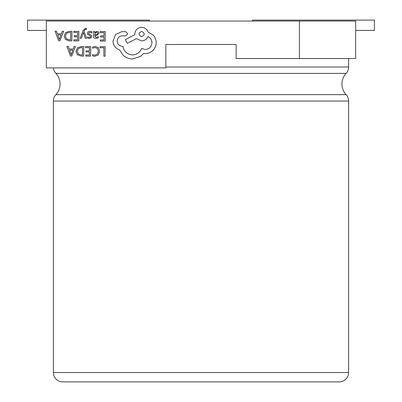<?xml version="1.0" encoding="UTF-8"?>
<svg xmlns="http://www.w3.org/2000/svg" width="402" height="402" viewBox="0 0 402 402"><rect width="100%" height="100%" fill="white"/><g stroke="black" fill="none" stroke-linecap="round" stroke-linejoin="round"><path stroke-width="0.6" d="M53.376 372.528L348.624 372.528A9.372 9.372 0 0 1 339.253 381.9L62.747 381.9A9.372 9.372 0 0 1 53.376 372.528L53.376 101.023A9.372 9.372 0 0 1 55.883 94.641A15.603 15.603 0 0 0 55.883 73.395A9.372 9.372 0 0 1 53.416 67.903M348.624 372.528L348.624 101.023A9.372 9.372 0 0 0 346.117 94.641A15.603 15.603 0 0 1 346.117 73.395A9.372 9.372 0 0 0 348.624 67.008L348.624 58.531M236.15 44.471L165.85 44.471L165.85 67.903L46.346 67.903L46.346 21.04L355.654 21.04L355.654 58.531L236.15 58.531L236.15 44.471L165.85 44.471M299.415 58.531L299.415 21.04M133.625 381.9L339.253 381.9M149.449 21.04L149.449 20.1L27.597 20.1L27.597 30.411L46.346 30.411M355.654 30.411L374.403 30.411L374.403 20.1L252.551 20.1L252.551 21.04M100.128 46.657L100.118 47.743L103.912 47.768L103.857 56.215L105.083 56.22L105.153 46.692L100.128 46.657M95.239 46.461L92.596 46.999L92.591 48.175L95.053 47.557L97.495 48.577L98.415 51.3L97.39 54.159L94.787 55.2L92.545 54.617L92.535 55.903L94.792 56.31L98.299 54.933L99.706 51.24L98.505 47.783L95.239 46.461M85.566 46.552L85.561 47.637L89.455 47.667L89.43 50.873L86.023 50.848L86.018 51.938L89.425 51.964L89.405 55.014L85.721 54.989L85.716 56.084L90.626 56.119L90.691 46.587L85.566 46.552M83.767 46.542L81.144 46.521L77.435 47.828L75.973 51.371L77.385 54.762L80.978 56.049L83.696 56.069L83.767 46.542M82.475 54.963L82.526 47.617L81.144 47.607L78.305 48.582L77.264 51.345L78.29 54.039L81.038 54.953L82.475 54.963M66.903 46.421L70.466 55.978L71.782 55.984L75.475 46.481L74.119 46.471L73.184 49.069L69.214 49.044L68.26 46.431L66.903 46.421M72.787 50.144L69.586 50.124L71.144 54.762L72.787 50.144M100.133 31.537L100.128 32.622L104.023 32.647L103.997 35.853L100.59 35.828L100.58 36.924L103.992 36.949L103.967 39.999L100.289 39.969L100.284 41.069L105.193 41.099L105.259 31.572L100.133 31.537M95.932 38.466L98.279 37.853L98.289 36.693L96.053 37.502L94.686 35.823L96.706 35.557L98.977 33.351L98.405 31.899L96.832 31.351L94.706 32.547L94.716 31.497L93.52 31.487L93.49 35.868C93.48 37.592 94.294 38.456 95.932 38.466M97.445 34.296L97.766 33.436L97.425 32.642L96.515 32.326L95.219 32.874L94.691 34.914L97.445 34.296M89.932 32.276L91.892 32.949L91.902 31.713L90.058 31.301L88.073 31.828L87.294 33.296L87.686 34.421L90.375 35.909L90.631 36.547L90.264 37.205L89.319 37.451L87.596 36.949L87.586 38.105L89.194 38.421L91.088 37.894L91.862 36.446L91.53 35.366L88.822 33.838L88.52 33.185L89.932 32.276M80.104 38.2L81.34 38.21L83.415 32.547L85.299 38.235L86.636 38.245L84.013 31.436L84.546 30.2L85.777 29.251L86.455 29.391L86.46 28.331L85.691 28.225L83.249 30.386L80.104 38.2M73.737 31.346L73.732 32.431L77.626 32.461L77.601 35.667L74.194 35.642L74.189 36.733L77.596 36.758L77.576 39.808L73.893 39.783L73.888 40.878L78.797 40.914L78.862 31.381L73.737 31.346M71.938 31.336L69.315 31.316L65.606 32.622L64.144 36.165L65.556 39.557L69.149 40.848L71.868 40.863L71.938 31.336M70.646 39.763L70.702 32.411L69.315 32.401L66.476 33.376L65.436 36.14L66.461 38.833L69.209 39.748L70.646 39.763M55.074 31.215L58.637 40.773L59.953 40.783L63.647 31.276L62.29 31.266L61.355 33.868L57.385 33.838L56.431 31.225L55.074 31.215M60.958 34.939L57.757 34.919L59.315 39.557L60.958 34.939M112.997 41.079C113.304 45.466 115.52 48.441 119.645 50.004L123.263 55.386C125.916 57.697 128.977 58.893 132.459 58.973L140.61 56.391L143.609 53.426L145.167 53.577C148.172 53.561 150.775 52.496 152.981 50.376C155.077 48.255 156.157 45.687 156.222 42.672C156.207 39.873 155.278 37.406 153.428 35.265L148.031 31.979C146.956 29.08 144.82 27.527 141.625 27.321C137.499 27.688 135.228 29.934 134.801 34.049L134.796 34.728L125.273 39.677L127.349 43.28L136.464 38.602L141.529 40.944C144.64 40.763 146.77 39.285 147.931 36.517C150.464 37.768 151.805 39.853 151.951 42.778C151.529 46.898 149.253 49.139 145.127 49.506L141.544 48.466C139.981 52.521 136.936 54.667 132.419 54.908C127.092 54.416 123.947 51.572 122.992 46.371L122.449 46.366C119.233 46.039 117.484 44.265 117.198 41.044C117.459 37.994 119.098 36.245 122.118 35.793L125.575 35.884L127.69 33.798L125.736 31.683L121.741 31.652L115.55 34.662L112.997 41.079M141.665 31.391C138.243 33.145 138.233 34.904 141.63 36.672C145.037 34.939 145.052 33.175 141.665 31.391M55.883 94.641L346.117 94.641M346.117 73.395L55.883 73.395M165.85 67.008L348.624 67.008M348.624 101.023L53.376 101.023"/></g></svg>

